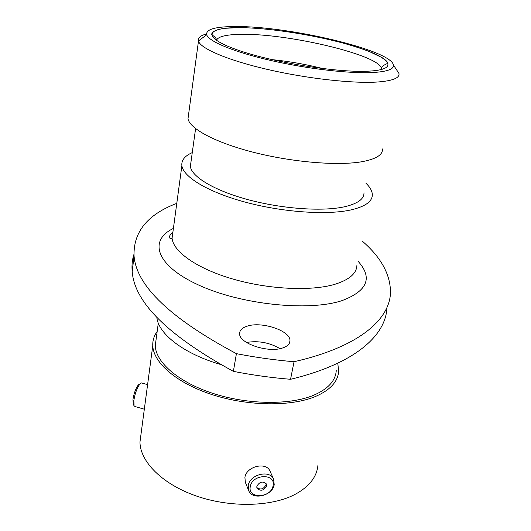 <?xml version="1.0" encoding="UTF-8"?>
<svg xmlns="http://www.w3.org/2000/svg" width="531" height="531" viewBox="0 0 531 531"><rect width="100%" height="100%" fill="white"/><g stroke="black" fill="none" stroke-linecap="round" stroke-linejoin="round"><path stroke-width="0.8" d="M235.352 26.55C215.38 26.583 205.816 29.318 206.659 34.747C208.696 41.431 233.892 51.998 270.71 60.454C307.476 68.924 350.248 73.822 373.28 72.501C387.431 71.592 394.135 69.09 393.405 65.008C391.208 50.06 288.121 25.919 235.352 26.55M396.292 69.375L398.973 73.497C399.757 78.017 392.641 80.851 377.621 82.006C353.009 83.712 306.898 78.595 267.266 69.388C227.567 60.189 200.572 48.56 198.475 41.126L198.441 41.006C197.691 37.9 200.373 35.557 206.486 33.971M283.103 347.798C287.656 346.139 289.946 343.769 289.972 340.683C290.557 330.72 261.617 321.096 247.134 326.187C242.109 327.813 239.6 330.315 239.614 333.687C238.93 343.497 268.965 353.4 283.103 347.798M246.477 342.449C258.378 340.497 269.549 342.561 279.996 348.641M382.493 148.952C382.878 155.019 375.649 159.333 360.815 161.909C336.508 165.871 291.771 162.074 253.626 152.331C215.413 142.6 189.667 128.701 188.001 118.738L188.578 114.45M363.987 192.746C364.14 199.158 357.39 203.891 343.736 206.944C321.627 211.63 281.822 208.783 248.103 199.669C214.332 190.569 191.611 176.796 190.357 166.402L190.974 161.942M366.012 183.308C370.054 187.197 372.165 190.941 372.324 194.552C372.483 201.495 365.209 206.645 350.513 210.017C326.452 215.254 282.651 212.214 245.475 202.198C208.238 192.202 183.288 177.055 181.874 165.672C181.283 160.276 184.748 155.928 192.268 152.616M220.292 364.392C183.494 353.639 158.318 333.807 156.818 317.365M336.249 370.611C335.579 380.793 328.012 389.024 313.542 395.296C289.833 405.186 248.176 404.768 213.422 393.551C178.615 382.36 155.835 362.447 155.258 345.727L156.247 338.333M337.809 363.523L338.665 371.215C337.975 381.63 330.236 390.053 315.46 396.498C291.161 406.693 248.342 406.301 212.592 394.785C176.796 383.289 153.379 362.826 152.769 345.661C152.57 340.524 154.03 335.798 157.163 331.497M317.936 465.209C316.848 477.064 309.082 486.867 294.632 494.613C270.903 506.906 229.916 507.789 196.025 495.894C162.074 484.033 140.144 461.605 139.958 442.084L141.12 433.369M386.96 307.509C385.991 335.227 355.372 363.702 290.55 379.293C271.587 377.74 252.53 375.098 233.375 371.368C168.128 335.652 134.409 302.391 132.206 271.593C131.622 265.5 132.192 259.778 133.918 254.429M233.375 371.368L236.414 353.659C255.73 357.409 274.939 360.098 294.048 361.724C359.215 346.929 389.761 319.423 390.504 292.508C390.458 274.414 381.019 257.256 362.182 241.041M290.55 379.293L294.048 361.724M176.79 203.353C147.459 214.517 133.221 232.074 134.064 256.022C136.394 285.937 170.511 318.487 236.414 353.659M273.06 485.785C276.206 473.167 252.185 473.844 250.3 486.542C247.419 499.167 271.129 498.257 273.06 485.785M248.229 485.54C249.696 474.415 269.867 469.444 273.624 479.194L274.208 484.684C272.569 495.954 252.026 500.68 248.647 490.471L248.229 485.54M256.845 486.323L257.017 488.235C260.568 491.48 263.754 490.737 266.582 485.998L266.389 484.007C262.812 480.834 259.626 481.604 256.845 486.323M256.825 487.584C260.595 490.106 263.668 489.164 266.044 484.757L266.058 483.442M248.647 490.471L245.335 482.287L244.91 477.389C246.344 466.357 266.29 461.479 270.027 471.163L273.624 479.194M142.116 383.103L141.458 382.917L139.992 383.913C137.084 387.763 135.04 393.265 133.845 400.414L134.091 405.876L133.201 404.071L132.982 399.292C134.018 393.046 135.81 388.241 138.359 384.869L139.845 383.993M134.091 405.876L135.106 406.573L144.326 409.202M271.812 59.605C289.103 61.344 306.168 64.357 323.014 68.632M172.88 232.266L172.084 238.16C173.139 251.641 196.961 268.626 232.837 279.027C268.659 289.455 311.173 291.393 334.888 284.291C349.391 279.751 356.739 273.365 356.918 265.142M357.828 261C372.981 277.673 367.698 290.882 341.964 300.639C308.564 311.73 240.417 304.555 198.076 284.795C155.444 265.168 148.58 240.244 173.405 228.416M216.608 40.502C216.721 37.097 210.774 34.482 211.723 34.568L211.962 32.962L213.263 31.568L218.447 29.437L225.137 28.289L238.625 27.639C270.604 27.658 322.098 36.135 356.062 46.867C390.298 57.554 400.387 69.415 369.164 71.127C338.466 73.046 271.593 62.273 236.587 49.635C201.163 37.044 206.287 27.459 238.618 27.639C267.04 27.665 311.013 34.309 344.32 43.416C353.593 46.051 361.89 48.739 369.204 51.494L381.968 57.567C385.174 59.565 387.165 61.423 387.935 63.143C389.084 62.963 380.72 65.738 381.537 68.559C379.771 55.038 288.061 33.373 241.545 34.349C226.219 34.495 217.863 36.52 216.482 40.422M206.659 34.747L198.441 41.006M289.548 342.86L289.972 340.683M198.475 41.126L188.001 118.738M195.594 128.621L190.357 166.402M181.874 165.672L172.084 238.16C171.374 239.03 170.584 238.97 169.708 237.988C169.986 236.255 168.354 236.534 172.927 231.934M158.298 323.054L155.258 345.727M152.769 345.661L139.958 442.084M132.206 271.593L134.064 256.022M393.405 65.008L398.947 73.384M138.359 384.869L139.992 383.913M141.458 382.917L147.591 384.636"/></g></svg>
